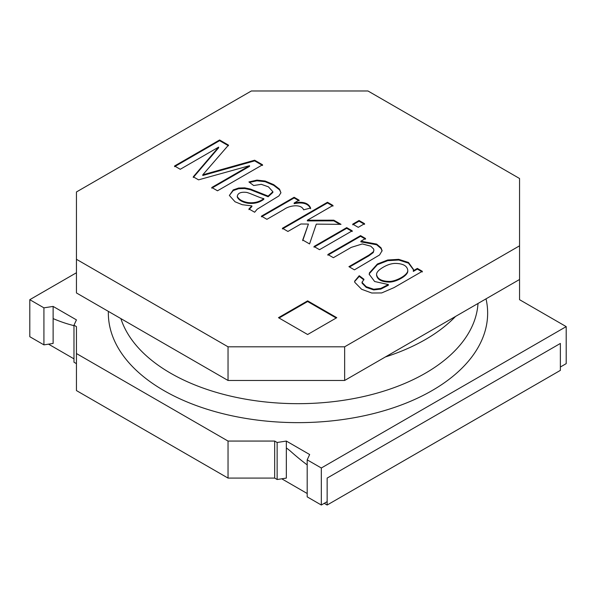 <?xml version="1.0" encoding="UTF-8"?>
<svg xmlns="http://www.w3.org/2000/svg" width="596" height="596" viewBox="0 0 596 596"><rect width="100%" height="100%" fill="white"/><g stroke="black" fill="none" stroke-linecap="round" stroke-linejoin="round"><path stroke-width="0.89" d="M363.918 279.241L362.085 282.474L366.168 286.669L373.692 289.246L380.866 288.397L388.361 284.553L374.653 281.513L369.237 274.316L369.408 272.886L377.387 264.013L387.705 259.998L398.739 259.342L408.491 262.471L413.453 269.377L413.319 270.733L417.342 268.416L422.318 271.292L394.06 287.6L381.701 292.934L371.748 293.009L361.608 289.269L354.769 282.303L354.613 281.215L359.239 275.702L363.918 279.241M362.025 281.983L362.085 283.152L366.168 287.339L373.692 289.924L380.866 289.075L388.361 285.231L388.361 284.553M354.627 281.55L359.239 276.38L359.239 275.702M359.239 276.38L363.918 279.911M376.568 274.585L376.568 275.255C377.439 279.695 381.723 281.975 389.412 282.094C396.303 282.079 408.521 275.397 407.753 270.808L407.753 270.137C407.046 265.719 402.792 263.477 394.992 263.41C391.274 263.566 387.43 264.795 383.474 267.082C378.765 269.802 376.456 272.298 376.568 274.585C377.439 279.025 381.723 281.305 389.412 281.424C396.303 281.409 408.521 274.719 407.753 270.137M413.319 270.733L413.319 271.411L417.342 269.087L417.342 268.416M417.342 269.087L422.318 271.962M369.244 274.652L369.408 273.557L377.387 264.691L387.705 260.668L398.739 260.012L408.491 263.149L413.445 269.712M277.14 479.512L277.14 442.485L286.341 441.062L286.341 447.961A41.228 23.803 60 0 1 291.064 451.701A41.228 23.803 -120 0 0 286.341 447.961L286.341 478.089L277.14 479.512L274.681 478.089L228.037 478.089L228.037 441.062L76.444 353.54L76.444 326.615L73.978 325.192L76.444 319.881L53.118 306.418L53.118 318.592A194.803 112.465 60 0 0 71.721 325.066A41.228 23.803 60 0 1 73.978 325.766A41.228 23.803 -120 0 0 71.721 325.066A194.803 112.465 60 0 1 53.118 318.592L53.118 343.445L43.925 344.868L29.8 336.71L29.8 299.684L76.444 272.752M43.925 344.868L43.925 307.841L29.8 299.684M76.444 363.642L73.978 362.219L73.978 325.192M519.556 245.82L344.644 346.805L228.037 346.805L76.444 259.29L76.444 191.964L251.356 90.979L367.963 90.979L519.556 178.502L519.556 299.684L566.2 326.615L566.2 363.642L560.367 367.009L560.367 343.445L327.152 478.089L327.152 501.653L321.319 505.021L307.193 496.863L307.193 459.836L321.319 467.994L321.319 505.021M228.037 478.089L76.444 390.574L76.444 353.54M277.14 442.485L274.681 441.062L228.037 441.062M274.681 478.089L274.681 441.062M180.253 169.286L174.554 165.993L219.604 139.986L228.484 145.111L202.782 174.814L254.641 160.212L262.56 164.787L217.503 190.795L211.774 187.487L249.545 165.688L198.55 179.85L193.268 176.803L218.643 147.123L180.253 169.286M327.152 505.021L327.152 478.089L560.367 343.445L560.367 370.377L327.152 505.021L324.239 503.337M291.064 451.701A194.803 112.465 -120 0 0 307.193 464.895A194.803 112.465 -120 0 1 291.064 451.701M566.2 326.615L321.319 467.994M237.275 197.03L237.275 196.352C238.735 199.429 242.252 201.493 247.832 202.558C254.06 203.288 259.394 201.977 263.819 198.624C260.281 198.095 251.095 193.588 246.692 192.404C240.963 191.748 237.826 193.067 237.275 196.352L237.275 197.03C238.735 200.1 242.252 202.171 247.832 203.229C254.06 203.959 259.394 202.647 263.819 199.295L263.819 198.624M519.556 279.487L344.644 380.471L228.037 380.471L76.444 292.949L76.444 259.29M344.644 346.805L344.644 380.471M228.037 346.805L228.037 380.471M319.523 249.694L314.003 246.506L346.701 227.627L352.221 230.816L319.523 249.694M287.935 231.457L282.415 228.268L327.472 202.26L332.993 205.449L307.372 220.237L333.797 220.185L341.001 224.342L316.282 224.133L309.562 243.943L302.723 239.994L308.423 224.066L300.868 223.992L287.935 231.457M248.942 208.943L251.885 205.896L242.252 204.704L235.055 201.791L229.385 195.473L233.192 189.915L238.683 188.023L244.74 187.852L250.558 189.096L268.14 196.091L272.886 191.726L268.438 186.846L261.301 184.32L253.68 185.527L248.912 181.944L256.95 180.111L265.138 181.028L273.72 184.663L279.539 189.17L280.917 192.806L278.876 195.957L257.189 209.203L254.641 212.236L248.942 208.943M266.911 219.321L261.421 216.147L294.119 197.276L299.095 200.144L294.148 203.005C302.82 201.232 308.311 202.901 310.613 208.011L303.625 209.829C301.151 203.541 289.135 205.531 284.009 209.449L266.911 219.321M358.248 227.337L352.728 224.148L359.053 220.498L364.573 223.679L358.248 227.337M333.38 257.695L327.86 254.507L360.558 235.629L365.534 238.504L360.885 241.194L376.665 244.099L381.045 247.839L382.103 250.685L379.57 254.961L354.434 269.854L348.921 266.665L368.835 255.17L373.275 251.877L373.908 250.201L373.632 249.001L370.757 246.163L362.353 243.943L351.26 247.37L333.38 257.695M278.481 317.683L307.633 300.853L336.785 317.683L307.633 334.512L278.481 317.683M279.062 318.018L307.633 301.524L307.633 300.853M307.633 301.524L336.204 318.018M382.088 251.02L381.045 248.517L376.665 244.777L360.885 241.864L360.885 241.194M327.86 255.185L360.558 236.307L360.558 235.629M360.558 236.307L365.534 239.182M314.003 247.184L346.701 228.305L352.221 231.494M346.701 228.305L346.701 227.627M352.728 224.826L359.053 221.168L364.573 224.357M359.053 221.168L359.053 220.498M302.723 240.672L308.423 224.066M307.372 220.237L307.372 220.907L333.797 220.855L339.817 224.327M282.415 228.946L327.472 202.931L332.993 206.119M333.797 220.855L333.797 220.185M327.472 202.931L327.472 202.26M294.148 203.005L294.148 203.676C302.82 201.91 308.311 203.579 310.613 208.682M261.421 216.825L294.119 197.946L299.095 200.822M248.942 209.621L251.885 206.574L251.885 205.896M229.378 195.413L233.192 190.586L238.683 188.701L244.74 188.522L250.558 189.774L268.14 196.769L268.14 196.091M249.515 182.398L256.95 180.782L265.138 181.698L273.72 185.341L279.539 189.841L280.932 192.687M254.641 160.212L254.641 160.883L202.782 175.485L202.782 174.814M174.554 166.671L219.604 140.656L219.604 139.986M219.604 140.656L228.484 145.782M211.774 188.165L249.545 166.359L249.545 165.688M254.641 160.883L262.56 165.457M193.268 177.474L218.643 147.793L218.643 147.123M268.14 196.769L272.886 192.396L272.886 191.726M294.119 197.946L294.119 197.276M349.502 267.001L368.835 255.84L373.275 252.548L373.908 250.201M53.118 306.418L43.925 307.841M286.341 441.062L309.659 454.524L307.193 459.836M48.522 344.153L73.978 358.852M307.193 493.503L281.744 478.804M486.023 298.849A189.647 109.493 180 0 1 308.892 422.46A189.647 109.493 180 0 1 108.375 311.388M478.007 303.476A180.126 103.995 180 0 1 311.186 403.395A180.126 103.995 180 0 1 120.884 318.607M455.53 316.454A180.126 103.995 180 0 1 385.351 356.967"/></g></svg>
